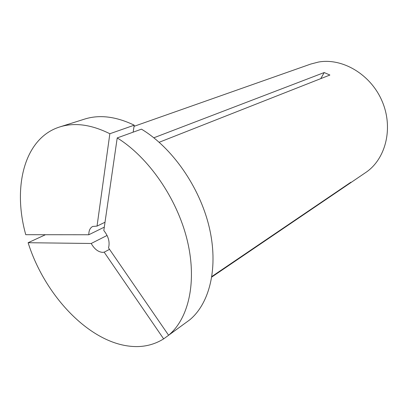 <?xml version="1.0" encoding="UTF-8"?>
<svg xmlns="http://www.w3.org/2000/svg" width="408" height="408" viewBox="0 0 408 408"><rect width="100%" height="100%" fill="white"/><g stroke="black" fill="none" stroke-linecap="round" stroke-linejoin="round"><path stroke-width="0.61" d="M91.213 243.479L28.121 242.714C44.151 293.903 86.884 340.461 128.107 345.989C141.194 347.82 153.036 345.449 163.639 338.885L104.168 252.18L102.484 252.363C98.093 251.94 94.335 248.977 91.213 243.479L107.085 235.452M163.639 338.885L184.702 323.513M134.054 126.327L310.82 64.036L318.429 62.062C342.445 57.671 370.887 74.44 382.194 101.388C393.669 128.27 385.631 159.314 365.634 172.574L346.484 185.579L346.219 185.4M153.841 137.787L324.212 72.547L329.894 75.036L159.186 142.27M211.915 276.471L350.865 182.249L346.729 185.416M211.829 277.001L346.484 185.579M141.459 129.163C171.977 147.421 199.568 186.721 209.141 226.868C218.729 267.056 209.85 303.282 189.669 319.897L168.591 335.238C188.771 318.566 197.339 281.408 187.094 239.746C176.863 198.135 148.328 157.111 117.213 137.924L141.459 129.163M28.121 242.714L45.482 234.717M168.591 335.238L108.528 247.886C110.038 242.143 108.467 236.359 103.816 230.52L117.213 137.924M104.168 252.18L109.533 249.344M59.772 126.939C74.598 122.262 91.295 124.527 109.849 133.737L97.043 226.093L92.703 226.46C90.076 227.873 88.776 230.637 88.801 234.753L25.76 234.702C12.403 187.027 24.205 138.047 59.772 126.939L84.635 119.085C99.455 114.424 115.984 116.459 134.227 125.185L133.141 132.172M109.849 133.737L134.227 125.185M88.801 234.753L104.3 227.144M97.043 226.093L105.014 222.243M324.212 72.547L320.749 78.637"/></g></svg>
